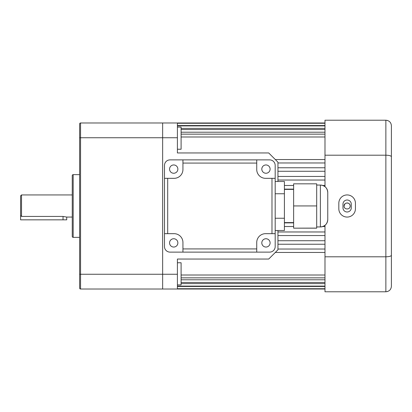 <?xml version="1.0" encoding="UTF-8"?>
<svg xmlns="http://www.w3.org/2000/svg" width="412" height="412" viewBox="0 0 412 412"><rect width="100%" height="100%" fill="white"/><g stroke="black" fill="none" stroke-linecap="round" stroke-linejoin="round"><path stroke-width="0.62" d="M177.407 127.102L181.095 127.102L181.095 149.237L177.407 149.237M177.407 262.763L181.095 262.763L181.095 284.898L177.407 284.898M350.112 205.403A3.044 3.044 0 0 0 347.125 202.956L345.962 203.188M344.973 203.847L344.082 206C343.891 202.076 350.354 202.071 350.169 206C350.36 209.919 343.896 209.935 344.082 206A3.044 3.044 0 0 0 344.314 207.169M344.592 204.311A3.044 3.044 0 0 0 344.314 204.836M344.138 205.408A3.044 3.044 0 0 0 344.082 206M293.627 222.871L284.404 222.871M324.986 231.966L277.946 231.966M324.986 240.726L277.946 240.726M324.986 249.039L277.946 249.039M324.986 275.005L181.095 275.005M324.986 279.784L181.095 279.784M324.986 283.621L181.095 283.621M324.986 286.453L177.407 286.453M177.407 137.742L177.407 122.987L80.556 122.987A0.922 0.922 0 0 0 79.634 123.909L79.634 137.742L80.556 137.742L80.556 289.013L162.647 289.013L162.647 122.987L162.647 137.742L177.407 137.742L177.407 152.96L268.722 152.96L277.946 162.189L277.946 181.501M80.556 122.987L80.556 137.742L162.647 137.742L162.647 289.013L177.407 289.013L177.407 259.04L268.722 259.04L277.946 249.811L277.946 230.499M324.986 125.547L177.407 125.547M324.986 128.379L181.095 128.379M324.986 132.216L181.095 132.216M324.986 136.995L181.095 136.995M324.986 162.961L277.946 162.961M324.986 171.274L277.946 171.274M324.986 180.034L277.946 180.034M293.627 189.129L284.404 189.129M349.937 207.164A3.044 3.044 0 0 0 350.169 206M342.975 204.156A4.151 4.151 0 0 1 347.125 200.005A4.151 4.151 0 0 1 351.276 204.156L351.276 207.844A4.151 4.151 0 0 1 347.125 211.995A4.151 4.151 0 0 1 342.975 207.844L342.975 204.156M347.125 194.933A8.302 8.302 0 0 0 338.824 203.234L338.824 208.766A8.302 8.302 0 0 0 347.125 217.067A8.302 8.302 0 0 0 355.427 208.766L355.427 203.234A8.302 8.302 0 0 0 347.125 194.933M355.427 120.216L338.824 120.216M391.4 266.878L391.4 145.122L391.4 266.878M324.986 186.682L324.986 155.195L385.864 155.195L385.864 256.805L324.986 256.805L324.986 291.784L385.864 291.784L385.864 256.805C389.273 256.707 391.117 256.192 391.4 255.265L391.4 286.247C391.117 289.569 389.268 291.413 385.864 291.784L387.604 291.5M324.986 256.805L324.986 225.318M324.986 155.195L324.986 120.216L385.864 120.216C389.268 120.587 391.117 122.436 391.4 125.753L391.4 255.265M387.604 120.5L385.864 120.216L385.864 155.195C389.273 155.293 391.117 155.808 391.4 156.735M169.564 169.105A4.151 4.151 0 0 0 173.715 173.256A4.151 4.151 0 0 0 177.866 169.105A4.151 4.151 0 0 0 173.715 164.955A4.151 4.151 0 0 0 169.564 169.105M261.805 169.105A4.151 4.151 0 0 0 265.956 173.256A4.151 4.151 0 0 0 270.107 169.105A4.151 4.151 0 0 0 265.956 164.955A4.151 4.151 0 0 0 261.805 169.105M177.866 242.895A4.151 4.151 0 0 1 173.715 247.046A4.151 4.151 0 0 1 169.564 242.895A4.151 4.151 0 0 1 173.715 238.744A4.151 4.151 0 0 1 177.866 242.895M270.107 242.895A4.151 4.151 0 0 1 265.956 247.046A4.151 4.151 0 0 1 261.805 242.895A4.151 4.151 0 0 1 265.956 238.744A4.151 4.151 0 0 1 270.107 242.895M275.18 233.671L271.982 233.671L271.982 178.329L275.18 178.329L275.18 246.587A5.536 5.536 0 0 1 269.644 252.118L170.027 252.118A5.536 5.536 0 0 1 164.491 246.587L164.491 165.413A5.536 5.536 0 0 1 170.027 159.882L256.733 159.882L256.733 163.075L182.938 163.075L182.938 159.882M275.18 178.329L275.18 165.413A5.536 5.536 0 0 0 269.644 159.882L256.733 159.882M271.982 233.671L265.57 233.671A8.837 8.837 0 0 0 256.733 242.508L256.733 252.118M256.733 163.075L256.733 169.492A8.837 8.837 0 0 0 265.57 178.329L271.982 178.329M164.491 178.329L174.101 178.329A8.837 8.837 0 0 0 182.938 169.492L182.938 163.075M167.689 178.329L167.689 233.671L164.491 233.671M182.938 252.118L182.938 242.508A8.837 8.837 0 0 0 174.101 233.671L167.689 233.671M182.938 248.925L256.733 248.925M293.627 222.604L284.404 222.604M293.627 189.396L284.404 189.396M275.18 230.499L284.404 230.499L284.404 181.501L275.18 181.501M284.404 193.753L275.18 193.753M284.404 218.247L275.18 218.247M327.756 192.44C327.319 187.96 324.857 185.498 320.376 185.06A7.38 7.38 180 0 1 327.756 192.44L327.756 219.56A7.38 7.38 0 0 1 320.376 226.94L320.376 185.06L316.689 185.06M316.689 205.933L316.689 183.829L293.627 183.829L293.627 205.933L316.689 205.933L316.689 228.171L293.627 228.171L316.689 228.104M293.627 228.104L293.627 205.933M21.522 216.434L20.6 215.45L20.6 219.838L66.718 219.838L66.718 217.067L72.255 217.067L72.255 236.437L72.255 175.564L72.255 194.933L21.522 194.933L21.522 216.434L63.031 216.434L66.718 217.067M72.255 175.564A0.922 0.922 0 0 1 73.176 174.637L73.176 237.363A0.922 0.922 0 0 1 72.255 236.437M73.176 174.637L79.634 174.637M73.176 237.363L79.634 237.363M162.647 289.013L80.556 289.013A0.922 0.922 0 0 1 79.634 288.091L79.634 137.742M79.634 282.132L79.634 288.091A0.922 0.922 0 0 0 80.556 289.013M20.6 215.45L20.6 195.855L21.522 194.933M79.634 274.258L177.407 274.258M63.031 219.838L63.031 216.434M324.986 289.013L177.407 289.013M324.986 123.27L177.407 123.27M324.986 125.902L177.407 125.902M324.986 129.543L181.095 129.543M324.986 134.142L181.095 134.142M324.986 159.552L275.309 159.552M324.986 167.766L277.946 167.766M324.986 176.444L277.946 176.444M324.986 185.482L322.828 185.482M293.627 185.482L284.404 185.482M324.986 226.518L322.828 226.518M293.627 226.518L284.404 226.518M324.986 235.556L277.946 235.556M324.986 244.234L277.946 244.234M324.986 252.448L275.309 252.448M324.986 277.858L181.095 277.858M324.986 282.457L181.095 282.457M324.986 286.098L177.407 286.098M324.986 288.73L177.407 288.73M324.986 122.987L177.407 122.987M316.689 226.94L320.376 226.94C324.857 226.502 327.319 224.04 327.756 219.56"/></g></svg>
